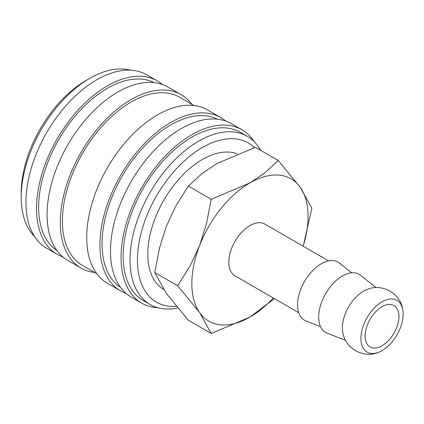 <?xml version="1.0" encoding="UTF-8"?>
<svg xmlns="http://www.w3.org/2000/svg" width="424" height="424" viewBox="0 0 424 424"><rect width="100%" height="100%" fill="white"/><g stroke="black" fill="none" stroke-linecap="round" stroke-linejoin="round"><path stroke-width="0.64" d="M260.596 150.292A97.128 56.074 120 0 0 247.266 136.295A97.128 56.074 120 0 0 172.425 162.318A97.128 56.074 120 0 0 130.03 260.06A97.128 56.074 120 0 0 150.144 304.522A97.128 56.074 120 0 0 177.698 308.036M254.48 147.6A91.897 53.058 120 0 0 181.928 163.155A91.897 53.058 120 0 0 137.424 260.06A91.897 53.058 120 0 0 176.278 306.329M247.266 136.295L240.403 132.33A97.128 56.074 120 0 0 165.556 158.348A97.128 56.074 120 0 0 123.161 256.096A97.128 56.074 120 0 0 143.275 300.558L150.144 304.522M254.013 141.462A100.112 57.802 120 0 0 241.897 129.744L231.329 123.644A100.112 57.802 120 0 0 154.182 150.462A100.112 57.802 120 0 0 110.484 251.215A100.112 57.802 120 0 0 131.217 297.044L141.78 303.144A100.112 57.802 120 0 0 157.988 307.776M241.897 129.744A100.112 57.802 120 0 0 164.745 156.562A100.112 57.802 120 0 0 121.047 257.315A100.112 57.802 120 0 0 141.78 303.144M217.549 119.202A97.128 56.074 120 0 0 143.323 147.324A97.128 56.074 120 0 0 102.03 243.895A97.128 56.074 120 0 0 120.485 287.329M225.764 121.073A100.112 57.802 120 0 0 220.761 117.543L207.553 109.917A100.112 57.802 120 0 0 130.407 136.74A100.112 57.802 120 0 0 86.708 237.488A100.112 57.802 120 0 0 107.442 283.317L120.649 290.944A100.112 57.802 120 0 0 126.214 293.509M220.761 117.543A100.112 57.802 120 0 0 143.614 144.361A100.112 57.802 120 0 0 99.916 245.114A100.112 57.802 120 0 0 120.649 290.944M193.922 105.497L179.649 97.255A97.128 56.074 120 0 0 104.802 123.273A97.128 56.074 120 0 0 62.408 221.015A97.128 56.074 120 0 0 82.521 265.482L96.799 273.724M191.786 104.262A100.112 57.802 120 0 0 181.143 94.663L167.936 87.042A100.112 57.802 120 0 0 90.789 113.86A100.112 57.802 120 0 0 47.085 214.613A100.112 57.802 120 0 0 67.819 260.442L81.026 268.069A100.112 57.802 120 0 0 94.663 272.489M181.143 94.663A100.112 57.802 120 0 0 103.991 121.487A100.112 57.802 120 0 0 60.293 222.24A100.112 57.802 120 0 0 81.026 268.069M154.156 82.606A97.128 56.074 120 0 0 79.929 110.722A97.128 56.074 120 0 0 38.632 207.294A97.128 56.074 120 0 0 57.086 250.727M162.371 84.477A100.112 57.802 120 0 0 157.368 80.942L146.805 74.841A100.112 57.802 120 0 0 69.653 101.659A100.112 57.802 120 0 0 25.954 202.412A100.112 57.802 120 0 0 46.688 248.241L57.256 254.342A100.112 57.802 120 0 0 62.816 256.907M157.368 80.942A100.112 57.802 120 0 0 80.221 107.76A100.112 57.802 120 0 0 36.522 208.513A100.112 57.802 120 0 0 57.256 254.342M130.592 70.204A97.128 56.074 120 0 0 89.877 78.276L86.178 80.412A91.897 53.058 120 0 0 21.2 192.957L21.2 197.229A97.128 56.074 120 0 0 34.572 236.523M328.584 260.882L264.894 224.111A29.887 17.252 120 0 0 241.866 232.119A29.887 17.252 120 0 0 228.817 262.196A29.887 17.252 120 0 0 235.007 275.876L298.697 312.647M402.8 309.796C400.85 293.737 382.273 283.009 367.391 289.354A29.887 17.252 120 0 0 363.532 291.171A29.887 17.252 120 0 0 342.401 327.768A29.887 17.252 120 0 0 342.756 332.019C344.707 348.083 363.283 358.805 378.166 352.461A29.887 17.252 120 0 0 382.024 350.648A29.887 17.252 120 0 0 402.8 309.796A29.887 17.252 120 0 0 382.024 301.846A29.887 17.252 120 0 0 360.893 338.447A29.887 17.252 120 0 0 378.166 352.461M376.077 287.631L360.57 275.261A33.554 19.372 120 0 0 334.282 282.315A33.554 19.372 120 0 0 318.673 317.067A33.554 19.372 120 0 0 327.143 333.158L345.613 340.403M351.65 272.802L339.439 263.06A33.554 19.372 120 0 0 313.151 270.115A33.554 19.372 120 0 0 297.542 304.867A33.554 19.372 120 0 0 306.011 320.957L320.549 326.66M303.171 246.212A82.182 47.451 120 0 0 308.062 216.441A82.182 47.451 120 0 0 300.277 187.387A82.182 47.451 120 0 0 249.948 182.892A82.182 47.451 120 0 0 199.625 245.496L190.27 265.588L177.656 285.739L199.625 312.599A82.182 47.451 120 0 0 249.948 317.094A82.182 47.451 120 0 0 273.289 297.977M303.234 246.249L311.863 208.258L300.277 187.387L278.314 160.526L264.841 172.822L249.948 182.892L211.21 199.264L206.43 223.936L199.625 245.496A82.182 47.451 120 0 0 191.839 283.545A82.182 47.451 120 0 0 199.625 312.599L211.21 333.471L249.948 317.094L274.429 298.634M211.21 333.471L188.309 320.247L166.341 293.387L154.755 272.515L159.535 247.844L166.341 226.284L175.695 206.191L188.309 186.041L201.782 173.745L216.669 163.675L255.407 147.303L278.314 160.526M163.6 289.338A77.253 44.6 -60 0 1 147.78 254.082A77.253 44.6 -60 0 1 179.108 178.939A77.253 44.6 -60 0 1 237.164 153.817M398.931 316.484A23.908 13.801 -60 0 1 388.495 340.546A23.908 13.801 -60 0 1 370.067 346.949A23.908 13.801 -60 0 1 365.117 336.004A23.908 13.801 -60 0 1 375.553 311.947A23.908 13.801 -60 0 1 393.976 305.54A23.908 13.801 -60 0 1 398.931 316.484M188.309 186.041L211.21 199.264M154.755 272.515L177.656 285.739M89.877 78.276A97.128 56.074 120 0 0 21.2 197.229"/></g></svg>
